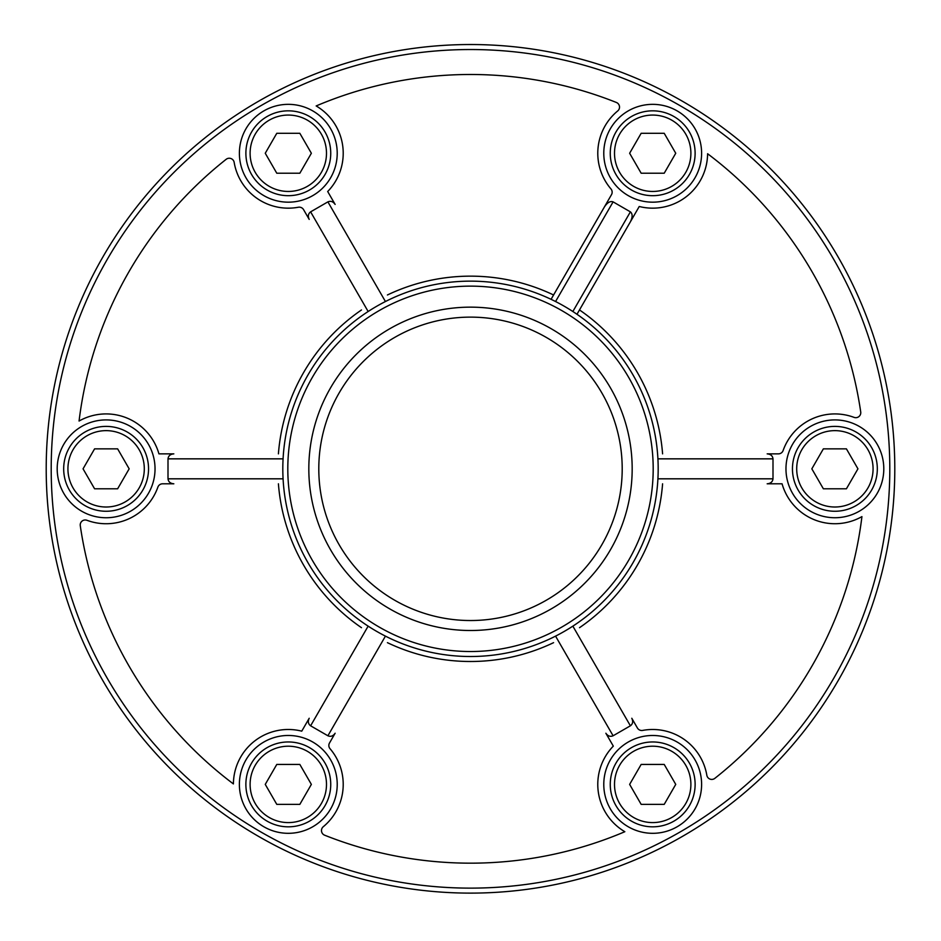 <?xml version="1.0" encoding="UTF-8"?>
<svg xmlns="http://www.w3.org/2000/svg" width="941" height="941" viewBox="0 0 941 941"><rect width="100%" height="100%" fill="white"/><g stroke="black" fill="none" stroke-linecap="round" stroke-linejoin="round"><path stroke-width="1.41" d="M577.009 314.294A187.682 187.682 0 0 1 657.583 453.856A187.682 187.682 0 0 0 577.009 314.294A187.682 187.682 0 0 0 576.986 314.27L639.245 206.491A54.907 54.907 0 0 0 707.597 153.736A394.338 394.338 0 0 1 860.721 411.97A4.987 4.987 0 0 1 854.04 417.369A54.907 54.907 0 0 0 783.124 450.527A4.987 4.987 0 0 1 778.419 453.856L767.174 453.856C770.679 454.174 772.62 455.832 772.996 458.843L657.924 458.843M657.924 478.816L772.996 478.816L772.996 458.843M772.996 478.816C772.62 481.816 770.679 483.486 767.174 483.803L782.065 483.803A54.907 54.907 0 0 0 861.932 516.609A394.338 394.338 0 0 1 714.854 778.336A4.987 4.987 0 0 1 706.832 775.255A54.907 54.907 0 0 0 642.656 730.416A4.987 4.987 0 0 1 637.422 728.005L631.799 718.265C633.281 721.465 632.811 723.97 630.388 725.805L572.857 626.141M630.305 221.982C632.693 217.218 632.717 213.842 630.388 211.854L613.097 201.868L555.566 301.532M551.379 298.803L604.369 207.008C607.298 202.562 610.215 200.845 613.097 201.868M283.076 458.843L168.004 458.843C168.38 455.832 170.321 454.174 173.826 453.856L158.935 453.856A54.907 54.907 0 0 0 79.068 421.039A394.338 394.338 0 0 1 226.146 159.323A4.987 4.987 0 0 1 234.168 162.405A54.907 54.907 0 0 0 298.344 207.243A4.987 4.987 0 0 1 303.578 209.655L309.201 219.394C307.719 216.195 308.189 213.678 310.612 211.854L368.143 311.506M385.434 301.532L327.903 201.868L310.612 211.854M327.903 201.868C330.691 200.68 333.102 201.539 335.137 204.42L327.691 191.517A54.907 54.907 0 0 0 316.164 105.945A394.338 394.338 0 0 1 616.367 102.463A4.987 4.987 0 0 1 617.708 110.944A54.907 54.907 0 0 0 610.956 188.941A4.987 4.987 0 0 1 611.485 194.681L551.073 299.32A187.682 187.682 0 0 1 551.108 299.332M368.143 626.141L310.612 725.805C308.189 723.97 307.719 721.465 309.201 718.265L301.755 731.157A54.907 54.907 0 0 0 233.403 783.924A394.338 394.338 0 0 1 80.279 525.69A4.987 4.987 0 0 1 86.96 520.291A54.907 54.907 0 0 0 157.876 487.132A4.987 4.987 0 0 1 162.581 483.803L173.826 483.803C170.321 483.486 168.38 481.816 168.004 478.816L283.076 478.816M168.004 458.843L168.004 478.816M555.566 636.128L613.097 735.78C610.309 736.968 607.898 736.121 605.863 733.239L613.309 746.131A54.907 54.907 0 0 0 624.836 831.715A394.338 394.338 0 0 1 324.633 835.196A4.987 4.987 0 0 1 323.292 826.716A54.907 54.907 0 0 0 330.044 748.718A4.987 4.987 0 0 1 329.515 742.978L335.137 733.239C333.102 736.121 330.691 736.968 327.903 735.78L385.434 636.128M310.612 725.805L327.903 735.78M613.097 735.78L630.388 725.805M470.5 630.505A161.687 161.687 0 0 1 330.479 387.986A161.687 161.687 0 0 1 610.521 387.986A161.687 161.687 0 0 1 470.5 630.505M470.5 620.531A151.701 151.701 0 0 0 601.875 392.973A151.701 151.701 0 0 0 339.125 392.973A151.701 151.701 0 0 0 470.5 620.531M470.5 893.115A424.285 424.285 0 0 1 103.051 256.681A424.285 424.285 0 0 1 837.949 256.681A424.285 424.285 0 0 1 470.5 893.115A424.285 424.285 0 0 1 103.051 256.681A424.285 424.285 0 0 1 837.949 256.681A424.285 424.285 0 0 1 470.5 893.115M470.5 656.512A187.682 187.682 0 0 1 389.927 299.32A187.682 187.682 0 0 1 653.583 427.532A187.682 187.682 0 0 1 470.5 656.512A187.682 187.682 0 0 1 389.927 299.32A187.682 187.682 0 0 1 653.583 427.532A187.682 187.682 0 0 1 470.5 656.512M577.009 623.365A187.682 187.682 0 0 0 657.583 483.803A187.682 187.682 0 0 1 577.009 623.365M823.363 448.857L846.418 448.857L857.945 468.83L846.418 488.791L823.363 488.791L811.836 468.83L823.363 448.857L846.418 448.857M877.318 468.83A42.427 42.427 0 0 0 813.671 432.084A42.427 42.427 0 0 0 813.671 505.576A42.427 42.427 0 0 0 877.318 468.83A42.427 42.427 0 0 0 813.671 432.084A42.427 42.427 0 0 0 813.671 505.576A42.427 42.427 0 0 0 877.318 468.83M834.89 419.909A48.92 48.92 0 0 1 877.247 493.284A48.92 48.92 0 0 1 792.522 493.284A48.92 48.92 0 0 1 834.89 419.909M610.333 128.799A48.92 48.92 0 0 1 695.058 128.799A48.92 48.92 0 0 1 652.689 202.174A48.92 48.92 0 0 1 610.333 128.799M245.942 177.72A48.92 48.92 0 0 1 288.311 104.345A48.92 48.92 0 0 1 330.667 177.72A48.92 48.92 0 0 1 245.942 177.72M106.11 517.75A48.92 48.92 0 0 1 63.753 444.364A48.92 48.92 0 0 1 148.478 444.364A48.92 48.92 0 0 1 106.11 517.75M330.667 808.86A48.92 48.92 0 0 1 245.942 808.86A48.92 48.92 0 0 1 288.311 735.474A48.92 48.92 0 0 1 330.667 808.86M695.058 759.94A48.92 48.92 0 0 1 652.689 833.314A48.92 48.92 0 0 1 610.333 759.94A48.92 48.92 0 0 1 695.058 759.94M629.635 153.254L641.162 133.293L664.217 133.293L675.744 153.254L664.217 173.226L641.162 173.226L629.635 153.254L641.162 133.293M673.909 116.519A42.427 42.427 0 0 0 610.262 153.254A42.427 42.427 0 0 0 673.909 190A42.427 42.427 0 0 0 673.909 116.519A42.427 42.427 0 0 0 610.262 153.254A42.427 42.427 0 0 0 673.909 190A42.427 42.427 0 0 0 673.909 116.519M265.256 153.254L276.783 173.226L265.256 153.254L276.783 133.293L299.838 133.293L311.365 153.254L299.838 173.226L276.783 173.226L299.838 173.226M267.091 116.519A42.427 42.427 0 0 0 267.091 190A42.427 42.427 0 0 0 330.738 153.254A42.427 42.427 0 0 0 267.091 116.519A42.427 42.427 0 0 0 267.091 190A42.427 42.427 0 0 0 330.738 153.254A42.427 42.427 0 0 0 267.091 116.519M94.582 488.791L117.637 488.791L94.582 488.791L83.055 468.83L94.582 448.857L117.637 448.857L129.164 468.83L117.637 488.791L129.164 468.83M63.682 468.83A42.427 42.427 0 0 0 127.329 505.576A42.427 42.427 0 0 0 127.329 432.084A42.427 42.427 0 0 0 63.682 468.83A42.427 42.427 0 0 0 127.329 505.576A42.427 42.427 0 0 0 127.329 432.084A42.427 42.427 0 0 0 63.682 468.83M311.365 784.394L299.838 804.367L276.783 804.367L265.256 784.394L276.783 764.433L299.838 764.433L311.365 784.394L299.838 804.367M267.091 821.14A42.427 42.427 0 0 0 330.738 784.394A42.427 42.427 0 0 0 267.091 747.648A42.427 42.427 0 0 0 267.091 821.14A42.427 42.427 0 0 0 330.738 784.394A42.427 42.427 0 0 0 267.091 747.648A42.427 42.427 0 0 0 267.091 821.14M299.838 764.433L276.783 764.433L265.256 784.394M664.217 764.433L675.744 784.394L664.217 804.367L641.162 804.367L629.635 784.394L641.162 764.433L664.217 764.433L675.744 784.394M673.909 821.14A42.427 42.427 0 0 0 673.909 747.648A42.427 42.427 0 0 0 610.262 784.394A42.427 42.427 0 0 0 673.909 821.14A42.427 42.427 0 0 0 673.909 747.648A42.427 42.427 0 0 0 610.262 784.394A42.427 42.427 0 0 0 673.909 821.14M641.162 804.367L664.217 804.367M641.162 764.433L629.635 784.394M572.857 311.506L630.388 211.854M470.5 888.128A419.298 419.298 0 0 0 833.62 259.175A419.298 419.298 0 0 0 107.38 259.175A419.298 419.298 0 0 0 470.5 888.128M470.5 651.525A182.695 182.695 0 0 0 628.717 377.482A182.695 182.695 0 0 0 312.283 377.482A182.695 182.695 0 0 0 470.5 651.525M361.485 627.694A192.682 192.682 0 0 1 278.407 483.803M278.407 453.856A192.682 192.682 0 0 1 361.485 309.954M387.421 294.98A192.682 192.682 0 0 1 553.579 294.98M579.515 309.954A192.682 192.682 0 0 1 662.593 453.856M662.593 483.803A192.682 192.682 0 0 1 579.515 627.694M553.579 642.668A192.682 192.682 0 0 1 387.421 642.668M873.072 468.83A38.181 38.181 0 0 0 815.8 435.754A38.181 38.181 0 0 0 815.8 501.894A38.181 38.181 0 0 0 873.072 468.83M671.792 120.189A38.181 38.181 0 0 0 614.508 153.254A38.181 38.181 0 0 0 671.792 186.33A38.181 38.181 0 0 0 671.792 120.189M269.208 120.189A38.181 38.181 0 0 0 269.208 186.33A38.181 38.181 0 0 0 326.492 153.254A38.181 38.181 0 0 0 269.208 120.189M67.928 468.83A38.181 38.181 0 0 0 125.2 501.894A38.181 38.181 0 0 0 125.2 435.754A38.181 38.181 0 0 0 67.928 468.83M269.208 817.47A38.181 38.181 0 0 0 326.492 784.394A38.181 38.181 0 0 0 269.208 751.33A38.181 38.181 0 0 0 269.208 817.47M671.792 817.47A38.181 38.181 0 0 0 671.792 751.33A38.181 38.181 0 0 0 614.508 784.394A38.181 38.181 0 0 0 671.792 817.47"/></g></svg>
